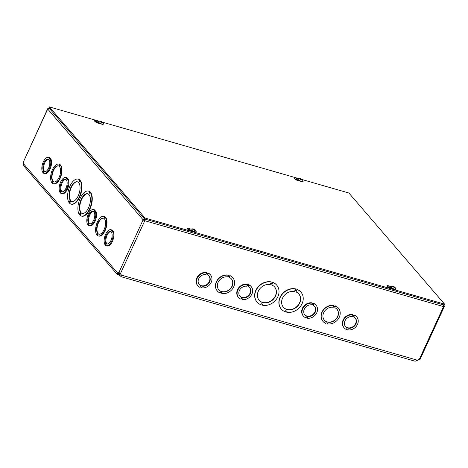 <?xml version="1.0" encoding="UTF-8"?>
<svg xmlns="http://www.w3.org/2000/svg" width="468" height="468" viewBox="0 0 468 468"><rect width="100%" height="100%" fill="white"/><g stroke="black" fill="none" stroke-linecap="round" stroke-linejoin="round"><path stroke-width="0.7" d="M121.083 275.254L120.013 274.944L118.93 273.686M118.597 274.774L119.574 275.904L121.189 276.372M120.013 274.944L119.574 275.904M48.473 159.284A6.488 3.13 -74 0 0 44.401 163.73A6.488 3.13 -74 0 0 44.162 170.82L43.863 171.469L43.091 171.247L43.389 170.598A6.488 3.13 106 0 1 43.776 163.127A6.488 3.13 106 0 1 48.099 159.126A6.488 3.13 106 0 1 49.315 166.222A6.488 3.13 106 0 1 44.513 171.592A6.488 3.13 106 0 1 44.05 171.37L44.829 171.592A6.488 3.13 -74 0 0 44.916 171.651M49.977 158.482L50.755 158.705A8.336 4.019 106 0 1 50.386 168.328A8.336 4.019 106 0 1 44.776 173.593L44.004 173.371A8.336 4.019 106 0 1 43.302 173.008L43.6 172.353L42.933 171.581L42.635 172.23A8.336 4.019 106 0 1 43.003 162.607A8.336 4.019 106 0 1 48.613 157.342A8.336 4.019 106 0 1 49.315 157.71L49.017 158.359L49.678 159.132L49.977 158.482A8.336 4.019 106 0 1 49.614 168.106A8.336 4.019 106 0 1 44.004 173.371M48.613 157.342L49.386 157.564A8.336 4.019 106 0 1 50.088 157.932L49.883 158.687M43.506 172.247L42.635 172.23M119.322 272.78A1.632 0.784 -74 0 0 119.176 272.873L118.515 273.382L117.737 273.16L118.404 272.651A1.632 0.784 106 0 1 118.884 272.511L120.539 273.417A1.632 1.363 -40.7 0 1 120.966 274.055L121.235 275.079L120.908 274.698L120.639 273.669A1.632 1.363 139.3 0 0 120.539 273.417L144.782 220.715L144.981 218.971M67.316 178.612L68.088 178.834A8.336 4.019 106 0 1 67.72 188.458A8.336 4.019 106 0 1 62.115 193.723L61.343 193.5A8.336 4.019 106 0 1 60.635 193.138L60.939 192.488L60.273 191.71L59.974 192.36A8.336 4.019 106 0 1 60.343 182.736A8.336 4.019 106 0 1 65.947 177.471A8.336 4.019 106 0 1 66.655 177.84L66.351 178.489L67.018 179.262L67.316 178.612A8.336 4.019 106 0 1 66.947 188.235A8.336 4.019 106 0 1 61.343 193.5M65.947 177.471L66.719 177.694A8.336 4.019 106 0 1 67.427 178.062L67.222 178.817M60.84 192.377L59.974 192.36M94.975 210.717L95.747 210.945A8.336 4.019 106 0 1 95.378 220.563A8.336 4.019 106 0 1 89.768 225.833L88.996 225.611A8.336 4.019 106 0 1 88.294 225.243L88.592 224.593L87.925 223.821L87.627 224.47A8.336 4.019 106 0 1 87.996 214.847A8.336 4.019 106 0 1 93.606 209.582A8.336 4.019 106 0 1 94.308 209.951L94.009 210.6L94.671 211.366L94.975 210.717A8.336 4.019 106 0 1 94.606 220.34A8.336 4.019 106 0 1 88.996 225.611M93.606 209.582L94.378 209.804A8.336 4.019 106 0 1 95.08 210.173L94.875 210.928M88.499 224.482L87.627 224.47M112.308 230.853L113.086 231.075A8.336 4.019 106 0 1 112.718 240.692A8.336 4.019 106 0 1 107.108 245.963L106.335 245.741A8.336 4.019 106 0 1 105.633 245.372L105.932 244.723L105.265 243.951L104.967 244.6A8.336 4.019 106 0 1 105.335 234.977A8.336 4.019 106 0 1 110.939 229.712A8.336 4.019 106 0 1 111.647 230.081L111.349 230.73L112.01 231.502L112.308 230.853A8.336 4.019 106 0 1 111.94 240.47A8.336 4.019 106 0 1 106.335 245.741M110.939 229.712L111.717 229.934A8.336 4.019 106 0 1 112.419 230.303L112.215 231.057M105.832 244.618L104.967 244.6M144.782 218.86L143.12 219.808L47.718 109.038A1.381 0.363 -155.3 0 1 47.631 108.798L23.482 161.741A1.632 0.784 106 0 1 23.54 162.507L23.4 164.625L24.178 166.374M105.528 217.638L105.914 217.749A10.191 4.914 106 0 1 105.563 229.525A10.191 4.914 106 0 1 98.672 236.053L98.286 235.942A10.191 4.914 106 0 1 97.344 235.427L97.642 234.778L96.975 234.006L96.677 234.655A10.191 4.914 106 0 1 97.028 222.885A10.191 4.914 106 0 1 103.919 216.356A10.191 4.914 106 0 1 104.861 216.871L104.563 217.521L105.224 218.287L105.528 217.638A10.191 4.914 106 0 1 105.177 229.414A10.191 4.914 106 0 1 98.286 235.942M97.262 234.339L96.677 234.655M103.919 216.356L104.305 216.468A10.191 4.914 106 0 1 105.247 216.982L104.949 217.632L105.329 218.07M90.429 192.629L90.821 192.74A12.969 6.254 106 0 1 90.505 207.728A12.969 6.254 106 0 1 81.689 216.157L81.303 216.046A12.969 6.254 106 0 1 80.005 215.303L80.443 214.344L79.782 213.572L79.338 214.537A12.969 6.254 106 0 1 79.654 199.549A12.969 6.254 106 0 1 88.47 191.114A12.969 6.254 106 0 1 89.768 191.857L89.324 192.822L89.991 193.594L90.429 192.629A12.969 6.254 106 0 1 90.119 207.616A12.969 6.254 106 0 1 81.303 216.046M80.063 213.905L79.724 214.648L79.338 214.537M88.47 191.114L88.856 191.225A12.969 6.254 106 0 1 90.154 191.968L89.71 192.933L90.09 193.372M69.018 202.556A12.969 6.254 106 0 1 69.334 187.569A12.969 6.254 106 0 1 78.15 179.139A12.969 6.254 106 0 1 79.449 179.882L79.01 180.841L79.671 181.613L80.116 180.654L80.502 180.765A12.969 6.254 106 0 1 80.186 195.753A12.969 6.254 106 0 1 71.37 204.183L70.984 204.071A12.969 6.254 106 0 1 69.685 203.328L70.13 202.363L69.463 201.597L69.018 202.556L69.41 202.667L69.75 201.924M78.15 179.139L78.536 179.25A12.969 6.254 106 0 1 79.835 179.993L79.396 180.952L79.776 181.391M51.685 182.415A10.191 4.914 106 0 1 52.036 170.644A10.191 4.914 106 0 1 58.927 164.116A10.191 4.914 106 0 1 59.869 164.631L59.571 165.28L60.232 166.052L60.53 165.403L60.922 165.514A10.191 4.914 106 0 1 60.571 177.284A10.191 4.914 106 0 1 53.68 183.813L53.293 183.702A10.191 4.914 106 0 1 52.352 183.187L52.65 182.538L51.983 181.765L51.685 182.415L52.27 182.099M58.927 164.116L59.313 164.227A10.191 4.914 106 0 1 60.255 164.742L59.957 165.391L60.337 165.83M59.571 165.28L59.957 165.391M59.869 164.631L60.255 164.742M60.53 165.403A10.191 4.914 106 0 1 60.185 177.173A10.191 4.914 106 0 1 53.293 183.702M52.439 180.783A8.336 4.019 106 0 1 52.808 171.165A8.336 4.019 106 0 1 58.412 165.894A8.336 4.019 106 0 1 59.974 175.02A8.336 4.019 106 0 1 53.808 181.923A8.336 4.019 106 0 1 53.1 181.555L52.802 182.204L52.141 181.432L52.439 180.783L52.825 180.894L52.527 181.543L52.907 181.988M53.1 181.555L53.487 181.666A8.336 4.019 -74 0 0 54.001 181.97M52.527 181.543L52.141 181.432M58.605 165.959A8.336 4.019 -74 0 0 53.118 171.464A8.336 4.019 -74 0 0 52.825 180.894M79.01 180.841L79.396 180.952M79.449 179.882L79.835 179.993M80.116 180.654A12.969 6.254 106 0 1 79.8 195.642A12.969 6.254 106 0 1 70.984 204.071M70.147 200.111A10.191 4.914 106 0 1 70.492 188.341A10.191 4.914 106 0 1 77.384 181.806A10.191 4.914 106 0 1 79.291 192.962A10.191 4.914 106 0 1 71.75 201.398A10.191 4.914 106 0 1 70.808 200.883L70.37 201.843L69.703 201.07L70.147 200.111L70.533 200.222L70.089 201.181L70.469 201.626M70.808 200.883L71.194 200.994A10.191 4.914 -74 0 0 71.949 201.445M70.089 201.181L69.703 201.07M77.577 181.871A10.191 4.914 -74 0 0 70.803 188.645A10.191 4.914 -74 0 0 70.533 200.222M118.135 274.049L118.515 273.382C117.918 274.353 118.141 274.318 119.17 273.289L119.621 273.915L120.194 273.429M119.381 274.207L118.439 274.833L117.439 274.652L117.737 273.16L23.435 163.665M118.96 273.037L119.556 272.914M120.767 273.78L120.206 273.452L120.767 273.78M197.865 285.802L197.537 285.416A8.336 6.967 -40.7 0 1 197.613 276.582A8.336 6.967 -40.7 0 1 206.411 272.487L206.745 272.873L206.441 273.523L208.008 273.973L208.307 273.324A8.336 6.967 -40.7 0 1 210.501 274.915A8.336 6.967 -40.7 0 1 210.424 283.754A8.336 6.967 -40.7 0 1 201.626 287.843L201.924 287.194L200.362 286.749L200.064 287.399A8.336 6.967 -40.7 0 1 197.865 285.802A8.336 6.967 -40.7 0 1 197.946 276.968A8.336 6.967 -40.7 0 1 206.745 272.873M201.626 287.843L201.474 287.065M206.558 273.265L207.675 273.587L207.973 272.938A8.336 6.967 -40.7 0 1 210.173 274.535L210.501 274.915M247.244 284.965L248.362 285.281L248.66 284.632A8.336 6.967 -40.7 0 1 250.86 286.229L251.187 286.615A8.336 6.967 -40.7 0 1 251.111 295.448A8.336 6.967 -40.7 0 1 242.313 299.543L242.611 298.894L241.049 298.444L240.751 299.093A8.336 6.967 -40.7 0 1 238.551 297.496A8.336 6.967 -40.7 0 1 238.633 288.662A8.336 6.967 -40.7 0 1 247.432 284.567L247.127 285.217L248.695 285.667L248.994 285.018A8.336 6.967 -40.7 0 1 251.187 286.615M242.313 299.543L242.161 298.765M238.551 297.496L238.224 297.116A8.336 6.967 -40.7 0 1 238.306 288.282A8.336 6.967 -40.7 0 1 247.098 284.187L247.432 284.567M352.831 315.315L353.948 315.637L354.247 314.987A8.336 6.967 -40.7 0 1 356.446 316.584L356.774 316.965A8.336 6.967 -40.7 0 1 356.692 325.798A8.336 6.967 -40.7 0 1 347.899 329.893L348.198 329.244L346.636 328.793L346.338 329.443A8.336 6.967 -40.7 0 1 344.138 327.846A8.336 6.967 -40.7 0 1 344.22 319.012A8.336 6.967 -40.7 0 1 353.012 314.917L352.714 315.567L354.282 316.017L354.58 315.368A8.336 6.967 -40.7 0 1 356.774 316.965M347.899 329.893L347.747 329.115M344.138 327.846L343.81 327.465A8.336 6.967 -40.7 0 1 343.886 318.632A8.336 6.967 -40.7 0 1 352.685 314.537L353.012 314.917M322.891 321.3A10.191 8.512 -40.7 0 1 322.809 321.2A10.191 8.512 -40.7 0 1 322.967 310.319A10.191 8.512 -40.7 0 1 333.842 305.434L333.707 306.277L335.269 306.721L335.568 306.072A10.191 8.512 -40.7 0 1 338.417 308.09A10.191 8.512 -40.7 0 1 338.259 318.977A10.191 8.512 -40.7 0 1 327.384 323.862L327.682 323.212L326.126 322.762L325.827 323.411A10.191 8.512 -40.7 0 1 322.973 321.393A10.191 8.512 -40.7 0 1 323.131 310.512A10.191 8.512 -40.7 0 1 334.006 305.627M333.766 306.148L335.1 306.534L335.398 305.885A10.191 8.512 -40.7 0 1 338.253 307.903A10.191 8.512 -40.7 0 1 338.335 307.997M327.384 323.862L327.46 323.148M281.221 308.979A12.969 10.834 -40.7 0 1 281.133 308.886A12.969 10.834 -40.7 0 1 281.408 294.934A12.969 10.834 -40.7 0 1 295.396 288.855L295.121 290.014L296.683 290.458L297.121 289.499A12.969 10.834 -40.7 0 1 300.959 292.149A12.969 10.834 -40.7 0 1 300.684 306.101A12.969 10.834 -40.7 0 1 286.697 312.174L287.136 311.214L285.579 310.764L285.135 311.723A12.969 10.834 -40.7 0 1 281.303 309.079A12.969 10.834 -40.7 0 1 281.572 295.127A12.969 10.834 -40.7 0 1 295.565 289.048M295.179 289.885L296.519 290.265L296.958 289.306A12.969 10.834 -40.7 0 1 300.789 291.956A12.969 10.834 -40.7 0 1 300.871 292.05M286.697 312.174L286.913 311.15M417.427 360.22L121.235 275.079L121.142 276.728L414.589 361.085L415.795 361.097L418.468 359.576A1.632 1.363 -40.7 0 1 419.31 359.301L419.977 359.061M257.008 302.018A12.969 10.834 -40.7 0 1 256.926 301.924A12.969 10.834 -40.7 0 1 257.195 287.972A12.969 10.834 -40.7 0 1 271.188 281.9L270.908 283.052L272.47 283.497L272.745 282.344A12.969 10.834 -40.7 0 1 276.582 284.994A12.969 10.834 -40.7 0 1 276.664 285.094M270.966 282.924L272.306 283.31M272.47 283.497L272.908 282.537A12.969 10.834 -40.7 0 1 276.746 285.188A12.969 10.834 -40.7 0 1 276.471 299.14A12.969 10.834 -40.7 0 1 262.484 305.212L262.7 304.188M217.304 290.944A10.191 8.512 -40.7 0 1 217.222 290.85A10.191 8.512 -40.7 0 1 217.38 279.969A10.191 8.512 -40.7 0 1 228.255 275.085L228.121 275.921L229.683 276.372L229.817 275.529A10.191 8.512 -40.7 0 1 232.666 277.547A10.191 8.512 -40.7 0 1 232.748 277.647M228.179 275.798L229.519 276.178M229.683 276.372L229.981 275.722A10.191 8.512 -40.7 0 1 232.83 277.74A10.191 8.512 -40.7 0 1 232.678 288.621A10.191 8.512 -40.7 0 1 221.797 293.512L221.873 292.798M312.144 303.621L313.262 303.943L313.56 303.293A8.336 6.967 -40.7 0 1 315.76 304.884L316.087 305.271A8.336 6.967 -40.7 0 1 316.005 314.104A8.336 6.967 -40.7 0 1 307.213 318.199L307.511 317.55L305.949 317.099L305.651 317.749A8.336 6.967 -40.7 0 1 303.451 316.152A8.336 6.967 -40.7 0 1 303.533 307.318A8.336 6.967 -40.7 0 1 312.326 303.223L312.027 303.872L313.595 304.323L313.893 303.673A8.336 6.967 -40.7 0 1 316.087 305.271M307.213 318.199L307.061 317.421M303.451 316.152L303.124 315.771A8.336 6.967 -40.7 0 1 303.2 306.938A8.336 6.967 -40.7 0 1 311.998 302.843L312.326 303.223M221.797 293.512L222.095 292.863L220.539 292.412L220.241 293.062A10.191 8.512 -40.7 0 1 217.386 291.043A10.191 8.512 -40.7 0 1 217.544 280.162A10.191 8.512 -40.7 0 1 228.419 275.272M229.226 277.354A8.336 6.967 -40.7 0 1 231.426 278.951A8.336 6.967 -40.7 0 1 229.653 289.669A8.336 6.967 -40.7 0 1 218.79 289.832A8.336 6.967 -40.7 0 1 218.872 280.999A8.336 6.967 -40.7 0 1 227.67 276.904L227.969 276.255L229.531 276.705L229.226 277.354L229.302 276.641M218.708 289.739A8.336 6.967 139.3 0 0 229.49 289.476A8.336 6.967 139.3 0 0 231.344 278.858M262.484 305.212L262.922 304.253L261.366 303.802L260.922 304.767A12.969 10.834 -40.7 0 1 257.09 302.117A12.969 10.834 -40.7 0 1 257.359 288.165A12.969 10.834 -40.7 0 1 271.352 282.087M271.785 284.983A10.191 8.512 -40.7 0 1 274.64 287.001A10.191 8.512 -40.7 0 1 272.47 300.105A10.191 8.512 -40.7 0 1 259.196 300.304A10.191 8.512 -40.7 0 1 259.348 289.423A10.191 8.512 -40.7 0 1 270.229 284.532L270.668 283.573L272.23 284.023L271.785 284.983L272.007 283.959M259.114 300.204A10.191 8.512 139.3 0 0 272.306 299.912A10.191 8.512 139.3 0 0 274.558 286.907M121.148 276.693L120.908 274.698M419.357 359.307L416.906 360.606M418.433 359.594L418.837 359.711M443.471 304.773L443.547 306.599L144.782 220.715A1.381 0.363 -155.3 0 1 143.12 219.808L144.454 220.334L144.922 219.094M144.782 220.715L144.454 220.334M23.482 161.741L47.718 109.038L49.497 108.231M143.898 220.03L144.706 219.036M144.413 219.667L144.711 219.562M443.442 306.136L444.22 306.359L444.073 305.089M444.22 306.359A1.381 0.363 -155.3 0 1 444.307 306.604A1.381 0.363 -155.3 0 1 443.547 306.599L419.31 359.301M47.631 108.798A1.381 0.363 -155.3 0 1 47.947 108.711M295.998 291.944A10.191 8.512 -40.7 0 1 298.853 293.962A10.191 8.512 -40.7 0 1 296.683 307.061A10.191 8.512 -40.7 0 1 283.409 307.265A10.191 8.512 -40.7 0 1 283.561 296.379A10.191 8.512 -40.7 0 1 294.436 291.494L294.881 290.534L296.443 290.979L295.998 291.944L296.221 290.915M283.327 307.166A10.191 8.512 139.3 0 0 296.519 306.873A10.191 8.512 139.3 0 0 298.765 293.863M334.813 307.704A8.336 6.967 -40.7 0 1 337.013 309.301A8.336 6.967 -40.7 0 1 335.24 320.018A8.336 6.967 -40.7 0 1 324.377 320.182A8.336 6.967 -40.7 0 1 324.459 311.349A8.336 6.967 -40.7 0 1 333.257 307.26L333.555 306.61L335.111 307.055L334.813 307.704L334.889 306.99M324.295 320.089A8.336 6.967 139.3 0 0 335.076 319.831A8.336 6.967 139.3 0 0 336.931 309.208M80.461 212.092A10.191 4.914 106 0 1 80.812 200.322A10.191 4.914 106 0 1 87.703 193.787A10.191 4.914 106 0 1 89.61 204.943A10.191 4.914 106 0 1 82.07 213.379A10.191 4.914 106 0 1 81.128 212.864L80.683 213.823L80.022 213.051L80.461 212.092L80.847 212.203L80.408 213.162L80.022 213.051M80.408 213.162L80.788 213.601M81.128 212.864L81.514 212.975A10.191 4.914 -74 0 0 82.263 213.426M87.89 193.851A10.191 4.914 -74 0 0 81.122 200.626A10.191 4.914 -74 0 0 80.847 212.203M89.768 191.857L90.154 191.968M89.324 192.822L89.71 192.933M97.432 233.023A8.336 4.019 106 0 1 97.8 223.4A8.336 4.019 106 0 1 103.405 218.135A8.336 4.019 106 0 1 104.967 227.261A8.336 4.019 106 0 1 98.801 234.164A8.336 4.019 106 0 1 98.093 233.795L97.794 234.445L97.133 233.672L97.432 233.023L97.818 233.134L97.519 233.784L97.133 233.672M97.519 233.784L97.9 234.228M98.093 233.795L98.479 233.906A8.336 4.019 -74 0 0 98.994 234.211M103.598 218.199A8.336 4.019 -74 0 0 98.11 223.704A8.336 4.019 -74 0 0 97.818 233.134M104.861 216.871L105.247 216.982M104.563 217.521L104.949 217.632M44.162 170.82L43.389 170.598M44.05 171.37L43.752 172.019L43.091 171.247M50.088 157.932L49.315 157.71M49.789 158.582L49.017 158.359M65.807 179.419A6.488 3.13 -74 0 0 61.735 183.86A6.488 3.13 -74 0 0 61.501 190.95L61.203 191.599L60.425 191.377L60.723 190.728A6.488 3.13 106 0 1 61.115 183.257A6.488 3.13 106 0 1 65.438 179.256A6.488 3.13 106 0 1 66.649 186.352A6.488 3.13 106 0 1 61.852 191.722A6.488 3.13 106 0 1 61.39 191.5L62.162 191.722A6.488 3.13 -74 0 0 62.256 191.781M61.501 190.95L60.723 190.728M61.39 191.5L61.092 192.149L60.425 191.377M67.427 178.062L66.655 177.84M67.129 178.712L66.351 178.489M93.465 211.524A6.488 3.13 -74 0 0 89.394 215.97A6.488 3.13 -74 0 0 89.154 223.055L88.856 223.704L88.083 223.482L88.382 222.832A6.488 3.13 106 0 1 88.768 215.362A6.488 3.13 106 0 1 93.091 211.361A6.488 3.13 106 0 1 94.308 218.462A6.488 3.13 106 0 1 89.511 223.827A6.488 3.13 106 0 1 89.049 223.61L89.821 223.833A6.488 3.13 -74 0 0 89.909 223.891M89.154 223.055L88.382 222.832M89.049 223.61L88.744 224.26L88.083 223.482M95.08 210.173L94.308 209.951M94.782 210.822L94.009 210.6M110.799 231.654A6.488 3.13 -74 0 0 106.727 236.1A6.488 3.13 -74 0 0 106.493 243.184L106.195 243.834L105.417 243.612L105.715 242.962A6.488 3.13 106 0 1 106.107 235.492A6.488 3.13 106 0 1 110.43 231.49A6.488 3.13 106 0 1 111.641 238.592A6.488 3.13 106 0 1 106.844 243.957A6.488 3.13 106 0 1 106.382 243.74L107.154 243.963A6.488 3.13 -74 0 0 107.248 244.021M106.493 243.184L105.715 242.962M106.382 243.74L106.084 244.39L105.417 243.612M112.419 230.303L111.647 230.081M112.121 230.952L111.349 230.73M199.111 284.398A6.488 5.417 139.3 0 0 207.388 284.082A6.488 5.417 139.3 0 0 208.927 275.939M207.552 274.956A6.488 5.417 -40.7 0 1 209.097 276.126A6.488 5.417 -40.7 0 1 207.722 284.462A6.488 5.417 -40.7 0 1 199.269 284.591A6.488 5.417 -40.7 0 1 199.274 277.805A6.488 5.417 -40.7 0 1 205.99 274.511L206.289 273.862L207.85 274.306L207.552 274.956L207.406 274.178M207.675 273.587L208.008 273.973M207.973 272.938L208.307 273.324M239.797 296.092A6.488 5.417 139.3 0 0 248.075 295.776A6.488 5.417 139.3 0 0 249.614 287.633M248.239 286.656A6.488 5.417 -40.7 0 1 249.783 287.82A6.488 5.417 -40.7 0 1 248.409 296.162A6.488 5.417 -40.7 0 1 239.955 296.285A6.488 5.417 -40.7 0 1 239.961 289.499A6.488 5.417 -40.7 0 1 246.677 286.205L246.975 285.556L248.537 286.006L248.239 286.656L248.093 285.878M248.362 285.281L248.695 285.667M248.66 284.632L248.994 285.018M304.697 314.748A6.488 5.417 139.3 0 0 312.975 314.432A6.488 5.417 139.3 0 0 314.514 306.288M313.139 305.311A6.488 5.417 -40.7 0 1 314.683 306.476A6.488 5.417 -40.7 0 1 313.303 314.818A6.488 5.417 -40.7 0 1 304.855 314.941A6.488 5.417 -40.7 0 1 304.861 308.155A6.488 5.417 -40.7 0 1 311.577 304.861L311.875 304.212L313.437 304.662L313.139 305.311L312.993 304.533M313.262 303.943L313.595 304.323M313.56 303.293L313.893 303.673M345.384 326.442A6.488 5.417 139.3 0 0 353.662 326.126A6.488 5.417 139.3 0 0 355.2 317.988M353.826 317.006A6.488 5.417 -40.7 0 1 355.37 318.176A6.488 5.417 -40.7 0 1 353.995 326.512A6.488 5.417 -40.7 0 1 345.542 326.641A6.488 5.417 -40.7 0 1 345.548 319.855A6.488 5.417 -40.7 0 1 352.264 316.555L352.562 315.906L354.124 316.356L353.826 317.006L353.679 316.228M353.948 315.637L354.282 316.017M354.247 314.987L354.58 315.368M193.032 231.274L191.722 231.063A3.007 0.796 -155.3 0 1 188.657 229.852A3.007 0.796 -155.3 0 1 187.253 228.396A3.007 0.796 -155.3 0 1 189.651 228.653L191.073 229.197M191.915 230.648L189.207 229.612A3.007 0.796 24.7 0 0 187.726 229.197M100.292 123.599L98.988 123.388A3.007 0.796 -155.3 0 1 95.917 122.177A3.007 0.796 -155.3 0 1 94.513 120.721A3.007 0.796 -155.3 0 1 96.911 120.978L98.333 121.522M99.175 122.979L96.472 121.937A3.007 0.796 24.7 0 0 94.986 121.522M392.722 288.68L391.418 288.464A3.007 0.796 -155.3 0 1 388.346 287.258A3.007 0.796 -155.3 0 1 386.942 285.802A3.007 0.796 -155.3 0 1 389.341 286.053L390.762 286.597M391.605 288.054L388.896 287.019A3.007 0.796 24.7 0 0 387.416 286.597M299.982 181.005L298.678 180.788A3.007 0.796 -155.3 0 1 295.606 179.583A3.007 0.796 -155.3 0 1 294.202 178.127A3.007 0.796 -155.3 0 1 296.601 178.378L298.022 178.922M298.865 180.379L296.162 179.343A3.007 0.796 24.7 0 0 294.676 178.928M145.062 218.047L144.624 219.012L444.155 305.113L444.6 304.153L145.062 218.047L49.333 106.903L99.239 121.247M144.624 219.012L48.894 107.862L49.333 106.903M102.334 122.136L298.929 178.647M302.024 179.536L348.871 193.003L444.6 304.153M102.457 122.481A1.369 0.363 -155.3 0 0 102.445 122.458L102.615 122.47A3.767 3.685 174.6 0 0 101.79 121.815L101.187 122.335M101.047 121.428L101.55 121.651A1.527 0.404 24.7 0 0 101.117 121.458M101.041 121.428L100.93 121.434A3.767 3.697 -170.1 0 0 99.871 121.276L99.994 121.428M99.871 121.276A1.527 0.404 24.7 0 0 99.848 121.423A3.767 3.51 8.1 0 1 100.907 121.581L100.918 122.242A1.527 0.404 24.7 0 0 101.421 122.464L101.421 122.464A3.767 0.462 -62 0 0 101.574 121.932L101.767 121.961A3.767 3.528 16.9 0 1 102.591 122.616A1.527 0.404 24.7 0 0 102.615 122.47M101.579 121.926L101.31 122.388L101.767 121.961M103.358 124.125A2.849 0.749 -155.3 0 1 103.34 124.178A2.849 0.749 -155.3 0 1 100.439 123.669A2.849 0.749 -155.3 0 1 98.169 121.797A2.849 0.749 -155.3 0 1 98.233 121.715M101.603 121.633A3.767 3.767 0 0 1 103.428 123.798A2.849 0.749 -155.3 0 1 103.44 123.938A2.849 0.749 -155.3 0 1 103.428 123.991A2.849 0.749 -155.3 0 1 100.526 123.488A2.849 0.749 -155.3 0 1 98.251 121.616A2.849 0.749 -155.3 0 1 98.403 121.487A3.767 3.767 0 0 1 101.094 121.411M194.981 229.882L195.133 229.87A3.767 3.165 129.7 0 0 195.086 229.823A3.767 3.165 129.7 0 0 194.384 229.373L194.144 229.244A3.767 1.808 -68 0 0 193.922 229.115A3.767 1.808 -68 0 0 193.67 229.063L193.664 229.063A1.527 0.404 24.7 0 0 193.541 229.022M192.611 229.144L192.611 229.144A1.527 0.404 24.7 0 0 192.804 229.373A3.767 2.995 -34.8 0 1 193.787 229.373L194.027 229.501A3.767 1.632 101.3 0 1 194.279 230.18A1.527 0.404 24.7 0 0 194.741 230.314A3.767 1.983 -68.9 0 0 194.483 229.636L194.577 229.601A3.767 3.095 -31.7 0 1 195.331 230.098A1.527 0.404 24.7 0 0 195.162 229.893A1.527 0.404 24.7 0 0 195.133 229.87L195.162 229.893A3.767 3.767 0 0 1 196.162 231.473A2.849 0.749 -155.3 0 1 196.162 231.666A2.849 0.749 -155.3 0 1 193.261 231.157A2.849 0.749 -155.3 0 1 190.991 229.285A2.849 0.749 -155.3 0 1 191.137 229.162A3.767 3.767 0 0 1 193.319 228.946A3.767 1.808 100 0 1 193.688 229.109L193.594 229.144A3.767 3.27 132 0 0 192.611 229.144M194.249 230.057L194.577 229.601M193.67 229.063L193.208 228.928A3.767 1.808 100 0 1 193.319 228.946M196.098 231.748A2.849 0.749 -155.3 0 1 196.074 231.853A2.849 0.749 -155.3 0 1 193.179 231.344A2.849 0.749 -155.3 0 1 190.903 229.472A2.849 0.749 -155.3 0 1 190.973 229.39M302.147 179.882A1.369 0.363 -155.3 0 0 302.135 179.858L302.305 179.87A3.767 3.685 174.6 0 0 301.48 179.215L300.877 179.741M300.555 178.975L301.24 179.051A1.527 0.404 24.7 0 0 300.807 178.864L300.62 178.84A3.767 3.697 -170.1 0 0 299.561 178.677L299.684 178.829M299.561 178.677A1.527 0.404 24.7 0 0 299.538 178.823A3.767 3.51 8.1 0 1 300.596 178.987L300.608 179.648A1.527 0.404 24.7 0 0 301.111 179.864L301.111 179.864A3.767 0.462 -62 0 0 301.263 179.338L301.456 179.361A3.767 3.528 16.9 0 1 302.281 180.022A1.527 0.404 24.7 0 0 302.305 179.87M301.269 179.326L301 179.794L301.456 179.361M303.048 181.525A2.849 0.749 -155.3 0 1 303.03 181.578A2.849 0.749 -155.3 0 1 300.128 181.075A2.849 0.749 -155.3 0 1 297.859 179.203A2.849 0.749 -155.3 0 1 297.923 179.121M301.293 179.033A3.767 3.767 0 0 1 303.118 181.198A2.849 0.749 -155.3 0 1 303.129 181.338A2.849 0.749 -155.3 0 1 303.118 181.397A2.849 0.749 -155.3 0 1 300.216 180.888A2.849 0.749 -155.3 0 1 297.946 179.016A2.849 0.749 -155.3 0 1 298.093 178.887A3.767 3.767 0 0 1 300.784 178.811M394.67 287.288L394.828 287.27A3.767 3.165 129.7 0 0 394.776 287.223A3.767 3.165 129.7 0 0 394.074 286.773L393.834 286.644A3.767 1.808 -68 0 0 393.611 286.521A3.767 1.808 -68 0 0 393.36 286.463L393.354 286.463A1.527 0.404 24.7 0 0 393.231 286.422M392.301 286.545L392.301 286.545A1.527 0.404 24.7 0 0 392.494 286.773A3.767 2.995 -34.8 0 1 393.477 286.773L393.717 286.907A3.767 1.632 101.3 0 1 393.968 287.58A1.527 0.404 24.7 0 0 394.43 287.715A3.767 1.983 -68.9 0 0 394.173 287.036L394.267 287.001A3.767 3.095 -31.7 0 1 395.021 287.498A1.527 0.404 24.7 0 0 394.857 287.299A1.527 0.404 24.7 0 0 394.828 287.27L394.857 287.299A3.767 3.767 0 0 1 395.852 288.873A2.849 0.749 -155.3 0 1 395.852 289.066A2.849 0.749 -155.3 0 1 392.95 288.563A2.849 0.749 -155.3 0 1 390.681 286.691A2.849 0.749 -155.3 0 1 390.827 286.562A3.767 3.767 0 0 1 393.009 286.346A3.767 1.808 100 0 1 393.377 286.515L393.284 286.551A3.767 3.27 132 0 0 392.301 286.545M393.939 287.457L394.267 287.001M393.36 286.463L392.898 286.334A3.767 1.808 100 0 1 393.009 286.346M395.788 289.148A2.849 0.749 -155.3 0 1 395.77 289.253A2.849 0.749 -155.3 0 1 392.868 288.75A2.849 0.749 -155.3 0 1 390.599 286.878A2.849 0.749 -155.3 0 1 390.663 286.796M118.884 272.511L143.12 219.808M118.404 272.651L119.176 272.873M120.966 274.055L120.639 273.669M189.651 228.653L189.207 229.612M96.911 120.978L96.472 121.937M389.341 286.053L388.896 287.019M296.601 178.378L296.162 179.343M101.088 121.551A1.369 0.363 -155.3 0 1 101.509 121.738M101.614 121.68L101.228 122.353M194.384 229.373L194.185 229.864M300.778 178.957A1.369 0.363 -155.3 0 1 301.199 179.139M301.304 179.08L300.918 179.753M394.074 286.773L393.875 287.264M24.125 166.31L117.439 274.652M420.1 359.243L444.307 306.604M101.421 122.429L100.93 122.218M194.706 230.268L194.255 230.139M194.472 229.589L194.232 230.004M195.086 229.823A3.767 3.767 0 0 0 193.922 229.115M301.111 179.835L300.62 179.618M394.395 287.674L393.945 287.545M394.161 286.989L393.921 287.411M394.776 287.223A3.767 3.767 0 0 0 393.611 286.521"/></g></svg>
